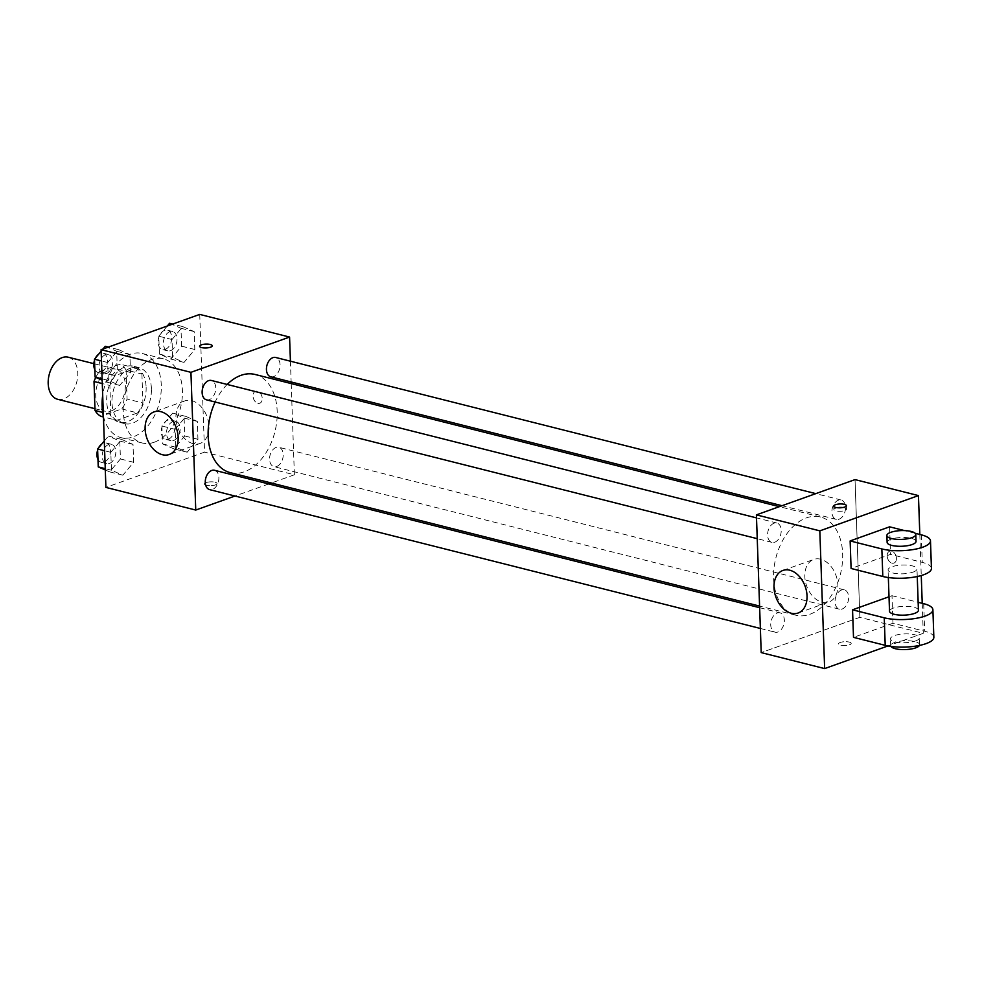 <?xml version="1.0" encoding="UTF-8"?>
<svg xmlns="http://www.w3.org/2000/svg" width="983" height="983" viewBox="0 0 983 983"><rect width="100%" height="100%" fill="white"/><g stroke="black" fill="none" stroke-linecap="round" stroke-linejoin="round"><path stroke-width="0.74" stroke-dasharray="4.92 3.69" d="M57.678 399.295A21.7 14.266 104.1 0 0 63.698 398.926A21.7 14.266 104.1 0 0 77.608 377.337A21.7 14.266 104.1 0 0 68.282 357.222M111.263 410.906A21.7 14.266 104.1 0 0 125.173 389.329A21.7 14.266 104.1 0 0 115.847 369.215A21.7 14.266 104.1 0 0 96.715 386.761A21.7 14.266 104.1 0 0 105.242 411.287A21.7 14.266 104.1 0 0 111.263 410.906M99.381 371.586L120.147 364.165A28.003 18.407 104.1 0 1 126.07 370.026L141.921 374.019A28.003 18.407 104.1 0 0 135.998 368.158L115.232 375.58L99.381 371.586A28.003 18.407 104.1 0 0 95.781 377.386M126.07 370.026L127.077 399.012A28.003 18.407 104.1 0 1 121.708 408.916L100.942 416.35M141.921 374.019L142.928 403.005L127.077 399.012M121.708 408.916L137.559 412.921L116.805 420.343L103.448 416.976M137.559 412.921A28.003 18.407 104.1 0 0 142.928 403.005M115.232 375.58A28.003 18.407 104.1 0 0 109.863 385.483L102.281 383.579M116.805 420.343A28.003 18.407 104.1 0 1 110.87 414.47L109.863 385.483M146.123 387.191A28.925 19.021 -75.9 0 1 119.324 422.297A28.925 19.021 -75.9 0 1 107.958 389.6A28.925 19.021 -75.9 0 1 133.467 366.192A28.925 19.021 -75.9 0 1 146.123 387.191M151.407 388.531A28.925 19.021 104.1 0 0 138.75 367.531A28.925 19.021 104.1 0 0 113.242 390.927A28.925 19.021 104.1 0 0 124.608 423.636A28.925 19.021 104.1 0 0 132.644 423.132A28.925 19.021 104.1 0 0 151.407 388.531M110.87 414.47L102.662 412.405M135.998 368.158L120.147 364.165M103.424 416.288A43.399 28.532 104.1 0 0 121.081 437.656A43.399 28.532 104.1 0 0 133.123 436.894A43.399 28.532 104.1 0 0 160.942 393.741A43.399 28.532 104.1 0 0 142.289 353.499A43.399 28.532 104.1 0 0 102.699 395.338M154.27 442.227A43.399 28.532 104.1 0 0 182.076 399.061A43.399 28.532 104.1 0 0 163.424 358.832A43.399 28.532 104.1 0 0 125.16 393.937A43.399 28.532 104.1 0 0 142.216 442.989A43.399 28.532 104.1 0 0 154.27 442.227M182.789 326.614L194.192 331.603L194.818 349.493L184.03 362.408L172.627 357.431L172 339.528L182.789 326.614L194.192 331.603L194.818 349.493L184.03 362.408L172.627 357.431L172 339.528L182.789 326.614L172.701 324.083M118.476 349.616L129.879 354.593L130.506 372.483L119.717 385.397L108.314 380.421L107.688 362.53L118.476 349.616L129.879 354.593L130.506 372.483L119.717 385.397L108.314 380.421L107.688 362.53L118.476 349.616L108.388 347.073M199.733 314.413L204.55 452.143L105.906 487.408M185.922 416.423L197.325 421.4L197.952 439.29L187.175 452.205L175.76 447.228L175.134 429.338L185.922 416.423L197.325 421.4L197.952 439.29L187.175 452.205L175.76 447.228L175.134 429.338L185.922 416.423L172.713 413.093L184.116 418.07L184.743 435.961L173.954 448.875L162.551 443.898L161.925 426.008L172.713 413.093M121.609 439.413L133.012 444.39L133.639 462.28L122.863 475.194L111.448 470.218L110.821 452.327L121.609 439.413L133.012 444.39L133.639 462.28L122.863 475.194L111.448 470.218L110.821 452.327L121.609 439.413L108.4 436.083L119.803 441.06L120.43 458.95L109.641 471.865L105.304 469.972M291.201 383.579L294.384 474.789L204.55 452.143M290.415 361.191L291.14 381.969M257.841 403.288A6.328 4.362 -109.7 0 0 259.758 403.227A6.328 4.362 -109.7 0 0 261.736 395.793A6.328 4.362 -109.7 0 0 255.494 391.308A6.328 4.362 -109.7 0 0 253.159 397.415A6.328 4.362 -109.7 0 0 257.841 403.288A6.328 4.362 -109.7 0 0 259.758 403.227A6.328 4.362 -109.7 0 0 261.736 395.793A6.328 4.362 -109.7 0 0 255.494 391.308A6.328 4.362 -109.7 0 0 253.159 397.415A6.328 4.362 -109.7 0 0 257.841 403.288M230.292 472.651A50.625 33.287 104.1 0 0 244.349 471.766A50.625 33.287 104.1 0 0 276.788 421.412A50.625 33.287 104.1 0 0 255.039 374.462M227.171 384.451A50.625 33.287 104.1 0 0 215.142 402.01M294.384 474.789L271.394 483.009M268.764 483.955L234.986 496.022M206.504 399.835A9.977 6.562 104.1 0 0 209.268 399.651A9.977 6.562 104.1 0 0 215.67 389.735A9.977 6.562 104.1 0 0 211.382 380.47M270.804 376.833A9.977 6.562 104.1 0 0 273.581 376.661A9.977 6.562 104.1 0 0 279.983 366.733A9.977 6.562 104.1 0 0 275.695 357.48M276.714 466.458A9.977 6.562 104.1 0 0 283.116 456.542A9.977 6.562 104.1 0 0 278.828 447.277A9.977 6.562 104.1 0 0 270.018 455.35A9.977 6.562 104.1 0 0 273.95 466.642A9.977 6.562 104.1 0 0 276.714 466.458M214.515 470.279A9.977 6.562 -75.9 0 1 218.435 481.559A9.977 6.562 -75.9 0 1 209.637 489.632M215.338 484.926A6.328 1.917 -2 0 0 217.046 483.538A6.328 1.917 -2 0 0 210.645 481.842A6.328 1.917 -2 0 0 204.39 483.98A6.328 1.917 -2 0 0 208.433 485.627A6.328 1.917 -2 0 0 215.338 484.926A6.328 1.917 -2 0 0 217.046 483.538A6.328 1.917 -2 0 0 210.645 481.842A6.328 1.917 -2 0 0 204.39 483.98A6.328 1.917 -2 0 0 208.433 485.627A6.328 1.917 -2 0 0 215.338 484.926M212.23 345.819L212.23 345.819A6.328 1.917 178 0 1 205.975 347.957A6.328 1.917 178 0 1 199.586 346.262A6.328 1.917 178 0 1 199.586 346.249L199.586 346.249M193.196 443.702A22.597 15.581 70.3 0 1 176.485 422.739A22.597 15.581 70.3 0 1 184.841 400.892A22.597 15.581 70.3 0 1 207.13 416.927A22.597 15.581 70.3 0 1 200.053 443.456A22.597 15.581 70.3 0 1 193.196 443.702M809.808 614.314A50.625 33.287 104.1 0 0 842.259 563.959A50.625 33.287 104.1 0 0 820.51 517.009A50.625 33.287 104.1 0 0 775.857 557.963A50.625 33.287 104.1 0 0 795.751 615.198A50.625 33.287 104.1 0 0 809.808 614.314M777.209 612.999A9.977 6.562 -75.9 0 1 779.986 612.827A9.977 6.562 -75.9 0 1 783.906 624.107A9.977 6.562 -75.9 0 1 775.108 632.18A9.977 6.562 -75.9 0 1 770.807 622.927A9.977 6.562 -75.9 0 1 777.209 612.999M839.052 519.208A9.977 6.562 104.1 0 0 845.441 509.28A9.977 6.562 104.1 0 0 841.153 500.028A9.977 6.562 104.1 0 0 832.355 508.1A9.977 6.562 104.1 0 0 836.275 519.38A9.977 6.562 104.1 0 0 839.052 519.208M842.185 609.005A9.977 6.562 104.1 0 0 848.575 599.089A9.977 6.562 104.1 0 0 844.286 589.825A9.977 6.562 104.1 0 0 835.489 597.91A9.977 6.562 104.1 0 0 839.408 609.19A9.977 6.562 104.1 0 0 842.185 609.005M774.739 542.211A9.977 6.562 104.1 0 0 781.129 532.282A9.977 6.562 104.1 0 0 776.84 523.017A9.977 6.562 104.1 0 0 768.042 531.103A9.977 6.562 104.1 0 0 771.962 542.383A9.977 6.562 104.1 0 0 774.739 542.211M859.855 617.336L855.038 479.606L859.855 617.336L761.211 652.601L859.855 617.336L923.27 633.322L887.968 645.942M104.284 441.011L108.4 436.083M109.359 463.484A9.977 6.562 104.1 0 0 115.748 453.556A9.977 6.562 104.1 0 0 111.46 444.304A9.977 6.562 104.1 0 0 102.662 452.377A9.977 6.562 104.1 0 0 106.582 463.657A9.977 6.562 104.1 0 0 109.359 463.484M133.012 444.39L119.803 441.06M133.639 462.28L120.43 458.95M122.863 475.194L109.641 471.865M111.448 470.218L105.255 468.658M110.821 452.327L104.628 450.767M97.981 459.442A9.977 6.562 104.1 0 0 101.298 462.317A9.977 6.562 104.1 0 0 104.075 462.145A9.977 6.562 104.1 0 0 110.465 452.217A9.977 6.562 104.1 0 0 106.176 442.964A9.977 6.562 104.1 0 0 101.79 443.997M98.595 447.818A9.977 6.562 104.1 0 0 97.649 450.079M105.267 346.286L116.67 351.263L117.296 369.153L106.508 382.068L102.158 380.175M101.151 351.201L102.994 349.002M106.213 373.675A9.977 6.562 104.1 0 0 112.615 363.747A9.977 6.562 104.1 0 0 108.327 354.494A9.977 6.562 104.1 0 0 99.529 362.567A9.977 6.562 104.1 0 0 103.448 373.847A9.977 6.562 104.1 0 0 106.213 373.675M129.879 354.593L116.67 351.263M130.506 372.483L117.296 369.153M119.717 385.397L106.508 382.068M108.314 380.421L102.121 378.86M107.688 362.53L101.495 360.97M94.847 369.645A9.977 6.562 104.1 0 0 98.165 372.52A9.977 6.562 104.1 0 0 100.93 372.348A9.977 6.562 104.1 0 0 107.331 362.42A9.977 6.562 104.1 0 0 103.043 353.167A9.977 6.562 104.1 0 0 98.656 354.199M95.462 358.021A9.977 6.562 104.1 0 0 94.515 360.282M173.659 440.482A9.977 6.562 104.1 0 0 180.061 430.554A9.977 6.562 104.1 0 0 175.773 421.302A9.977 6.562 104.1 0 0 166.975 429.374A9.977 6.562 104.1 0 0 170.895 440.654A9.977 6.562 104.1 0 0 173.659 440.482M197.325 421.4L184.116 418.07M197.952 439.29L184.743 435.961M187.175 452.205L173.954 448.875M175.76 447.228L162.551 443.898M175.134 429.338L161.925 426.008M168.376 439.155A9.977 6.562 104.1 0 0 174.777 429.227A9.977 6.562 104.1 0 0 170.489 419.974A9.977 6.562 104.1 0 0 161.691 428.047A9.977 6.562 104.1 0 0 165.611 439.327A9.977 6.562 104.1 0 0 168.376 439.155M169.567 323.284L180.983 328.273L181.609 346.163L170.821 359.078L159.418 354.089L158.791 336.198L167.307 326M170.526 350.685A9.977 6.562 104.1 0 0 176.928 340.757A9.977 6.562 104.1 0 0 172.639 331.504A9.977 6.562 104.1 0 0 163.829 339.577A9.977 6.562 104.1 0 0 167.761 350.857A9.977 6.562 104.1 0 0 170.526 350.685M194.192 331.603L180.983 328.273M194.818 349.493L181.609 346.163M184.03 362.408L170.821 359.078M172.627 357.431L159.418 354.089M172 339.528L158.791 336.198M165.242 349.358A9.977 6.562 104.1 0 0 171.644 339.43A9.977 6.562 104.1 0 0 167.356 330.165A9.977 6.562 104.1 0 0 158.546 338.25A9.977 6.562 104.1 0 0 162.478 349.53A9.977 6.562 104.1 0 0 165.242 349.358M849.201 642.083A6.328 1.917 178 0 1 851.204 643.398A6.328 1.917 178 0 1 844.95 645.548A6.328 1.917 178 0 1 838.56 643.84A6.328 1.917 178 0 1 842.333 641.948A6.328 1.917 178 0 1 849.201 642.083A6.328 1.917 -2 0 0 842.333 641.948A6.328 1.917 -2 0 0 838.56 643.853A6.328 1.917 -2 0 0 844.95 645.548A6.328 1.917 -2 0 0 851.204 643.41A6.328 1.917 -2 0 0 849.201 642.083M820.584 559.192A22.597 15.581 -109.7 0 0 813.727 559.438A22.597 15.581 -109.7 0 0 806.662 585.966A22.597 15.581 -109.7 0 0 828.939 602.001A22.597 15.581 -109.7 0 0 837.307 580.154A22.597 15.581 -109.7 0 0 820.584 559.192M837.418 507.732A6.328 1.917 -2 0 0 833.867 509.587A6.328 1.917 -2 0 0 835.882 510.914A6.328 1.917 -2 0 0 842.75 511.049A6.328 1.917 -2 0 0 846.523 509.145A6.328 1.917 -2 0 0 842.849 507.535M896.422 558.295A6.328 4.362 -109.7 0 0 889.664 551.168A6.328 4.362 -109.7 0 0 887.686 558.602A6.328 4.362 -109.7 0 0 893.928 563.087A6.328 4.362 -109.7 0 0 896.422 558.295A6.328 4.362 70.3 0 1 893.928 563.087A6.328 4.362 70.3 0 1 887.686 558.602A6.328 4.362 70.3 0 1 889.664 551.168A6.328 4.362 70.3 0 1 896.422 558.295M919.818 534.457L921.255 575.534M922.226 603.316L923.27 633.322M933.85 637.279A28.925 8.786 -2 0 0 924.659 631.233L892.957 623.247L891.999 595.698L889.013 596.767M892.957 623.247L853.502 637.353M889.59 526.827L890.549 554.375L851.094 568.481M918.429 610.234A14.462 4.399 -2 0 0 903.819 606.351A14.462 4.399 -2 0 0 889.517 611.254M891.999 595.698L918.159 602.296M913.096 572.094A14.462 4.399 -2 0 0 916.992 568.924A14.462 4.399 -2 0 0 902.382 565.028A14.462 4.399 -2 0 0 888.079 569.931A14.462 4.399 -2 0 0 897.307 573.691A14.462 4.399 -2 0 0 913.096 572.094M931.442 568.42A28.925 8.786 -2 0 0 922.263 562.374L890.549 554.375M915.505 640.953A14.462 4.399 -2 0 0 919.4 637.783A14.462 4.399 -2 0 0 904.79 633.9A14.462 4.399 -2 0 0 890.487 638.79A14.462 4.399 -2 0 0 899.703 642.55A14.462 4.399 -2 0 0 915.505 640.953M919.449 645.438A14.462 4.399 -2 0 0 919.633 644.676A14.462 4.399 -2 0 0 905.024 640.781A14.462 4.399 -2 0 0 890.721 645.684A14.462 4.399 -2 0 0 890.967 646.433M916.033 541.375A14.462 4.399 -2 0 0 906.805 537.615A14.462 4.399 -2 0 0 891.003 539.212A14.462 4.399 -2 0 0 887.121 542.383M915.173 533.278L904.557 530.599M923.701 603.685L924.659 631.233M921.292 534.826L922.263 562.374M94.958 408.695L105.242 411.287M93.84 363.661L115.847 369.215M138.75 367.531L133.467 366.192M124.608 423.636L119.324 422.297M163.424 358.832L142.289 353.499M142.216 442.989L121.081 437.656M184.841 400.892L154.024 411.914M200.053 443.456L169.248 454.478M820.51 517.009L779.396 506.65M795.751 615.198L759.589 606.081M760.375 628.469L775.108 632.18M759.65 607.703L779.986 612.827M841.153 500.028L815.804 493.638M836.275 519.38L782.026 505.704M844.286 589.825L278.828 447.277M839.408 609.19L273.95 466.642M776.84 523.017L756.517 517.894M771.962 542.383L757.242 538.672M111.46 444.304L106.176 442.964M106.582 463.657L101.298 462.317M108.327 354.494L103.043 353.167M103.448 373.847L98.165 372.52M175.773 421.302L170.489 419.974M170.895 440.654L165.611 439.327M172.639 331.504L167.356 330.165M167.761 350.857L162.478 349.53M798.135 613.011L828.939 602.001M782.91 570.447L813.727 559.438M833.756 506.122L833.867 509.587M846.4 505.68L846.523 509.145M917.25 576.529L916.992 568.924M888.337 577.537L888.079 569.931M919.633 644.676L919.4 637.783M890.721 645.684L890.487 638.79"/><path stroke-width="1.47" d="M93.84 363.661L68.282 357.222A21.7 14.266 104.1 0 0 49.15 374.769A21.7 14.266 104.1 0 0 57.678 399.295L94.958 408.695M102.662 412.405L95.019 410.476L94.012 381.49A28.003 18.407 104.1 0 1 95.781 377.386M95.019 410.476A28.003 18.407 104.1 0 0 100.942 416.35L103.448 416.976M102.281 383.579L94.012 381.49M102.699 395.338A43.399 28.532 104.1 0 0 103.424 416.288M234.986 496.022L195.752 510.054L105.906 487.408L101.102 349.678L199.733 314.413L289.58 337.058L290.415 361.191M291.14 381.969L291.201 383.579M779.396 506.65L255.039 374.462A50.625 33.287 104.1 0 0 227.171 384.451M215.142 402.01A50.625 33.287 104.1 0 0 230.292 472.651L759.589 606.081M195.752 510.054L190.935 372.324L289.58 337.058M271.394 483.009L268.764 483.955M756.517 517.894L211.382 380.47A9.977 6.562 104.1 0 0 202.572 388.555A9.977 6.562 104.1 0 0 206.504 399.835L757.242 538.672M815.804 493.638L275.695 357.48A9.977 6.562 104.1 0 0 266.885 365.553A9.977 6.562 104.1 0 0 270.804 376.833L782.026 505.704M760.375 628.469L209.637 489.632A9.977 6.562 -75.9 0 1 205.349 480.38A9.977 6.562 -75.9 0 1 211.738 470.452A9.977 6.562 -75.9 0 1 214.515 470.279L759.65 607.703M190.935 372.324L101.102 349.678M162.392 454.724A22.597 15.581 70.3 0 1 145.668 433.749A22.597 15.581 70.3 0 1 154.024 411.914A22.597 15.581 70.3 0 1 176.313 427.949A22.597 15.581 70.3 0 1 169.248 454.478A22.597 15.581 70.3 0 1 162.392 454.724M199.586 346.249A6.328 1.917 178 0 1 201.282 344.873A6.328 1.917 178 0 1 208.199 344.161A6.328 1.917 178 0 1 212.23 345.807A6.328 1.917 178 0 1 205.975 347.957A6.328 1.917 178 0 1 199.586 346.249A6.328 1.917 178 0 1 201.282 344.861A6.328 1.917 178 0 1 208.187 344.173A6.328 1.917 178 0 1 212.23 345.819M887.968 645.942L824.639 668.587L761.211 652.601L756.406 514.871L855.038 479.606L918.454 495.592L919.818 534.457M105.304 469.972L98.239 466.888L97.612 448.998L104.284 441.011M105.255 468.658L98.239 466.888M104.628 450.767L97.612 448.998M101.79 443.997A9.977 6.562 104.1 0 0 98.595 447.818M97.649 450.079A9.977 6.562 104.1 0 0 97.981 459.442M102.158 380.175L95.105 377.091L94.479 359.2L101.151 351.201M102.994 349.002L105.267 346.286L108.388 347.073M102.121 378.86L95.105 377.091M101.495 360.97L94.479 359.2M98.656 354.199A9.977 6.562 104.1 0 0 95.462 358.021M94.515 360.282A9.977 6.562 104.1 0 0 94.847 369.645M167.307 326L169.567 323.284L172.701 324.083M789.767 570.214A22.597 15.581 70.3 0 1 806.49 591.176A22.597 15.581 70.3 0 1 798.135 613.011A22.597 15.581 70.3 0 1 775.845 596.976A22.597 15.581 70.3 0 1 782.91 570.447A22.597 15.581 70.3 0 1 789.767 570.214M824.639 668.587L819.822 530.857L756.406 514.871L855.038 479.606M761.211 652.601L756.406 514.871M835.759 507.437A6.328 1.917 178 0 1 833.756 506.122A6.328 1.917 178 0 1 840.01 503.972A6.328 1.917 178 0 1 846.4 505.68A6.328 1.917 178 0 1 842.628 507.572A6.328 1.917 178 0 1 835.759 507.437M819.822 530.857L918.454 495.592M842.849 507.535A6.328 1.917 -2 0 0 837.418 507.732M921.255 575.534L922.226 603.316M889.013 596.767L852.544 609.804L853.502 637.353L885.216 645.34A28.925 8.786 -2 0 0 916.598 645.966A28.925 8.786 -2 0 0 933.85 637.279L932.892 609.73A28.925 8.786 178 0 1 915.64 618.418A28.925 8.786 178 0 1 884.245 617.803L885.216 645.34M904.557 530.599L889.59 526.827L850.135 540.933L851.094 568.481L882.808 576.48A28.925 8.786 -2 0 0 914.202 577.095A28.925 8.786 -2 0 0 931.442 568.42L930.483 540.871A28.925 8.786 -2 0 0 921.292 534.826L915.173 533.278M888.337 577.537L889.517 611.254A14.462 4.399 -2 0 0 898.745 615.014A14.462 4.399 -2 0 0 914.546 613.404A14.462 4.399 -2 0 0 918.429 610.234L917.25 576.529M918.159 602.296L923.701 603.685A28.925 8.786 178 0 1 932.892 609.73M852.544 609.804L884.245 617.803M890.967 646.433A14.462 4.399 -2 0 0 901.128 649.53A14.462 4.399 -2 0 0 915.751 647.846A14.462 4.399 -2 0 0 919.449 645.438M886.875 535.502L887.121 542.383A14.462 4.399 -2 0 0 901.718 546.265A14.462 4.399 -2 0 0 916.033 541.375L915.787 534.482A14.462 4.399 178 0 1 901.485 539.384A14.462 4.399 178 0 1 886.875 535.502A14.462 4.399 178 0 1 890.758 532.331A14.462 4.399 178 0 1 906.559 530.722A14.462 4.399 178 0 1 915.787 534.482M850.135 540.933L881.849 548.932A28.925 8.786 -2 0 0 913.232 549.558A28.925 8.786 -2 0 0 930.483 540.871M881.849 548.932L882.808 576.48"/></g></svg>
